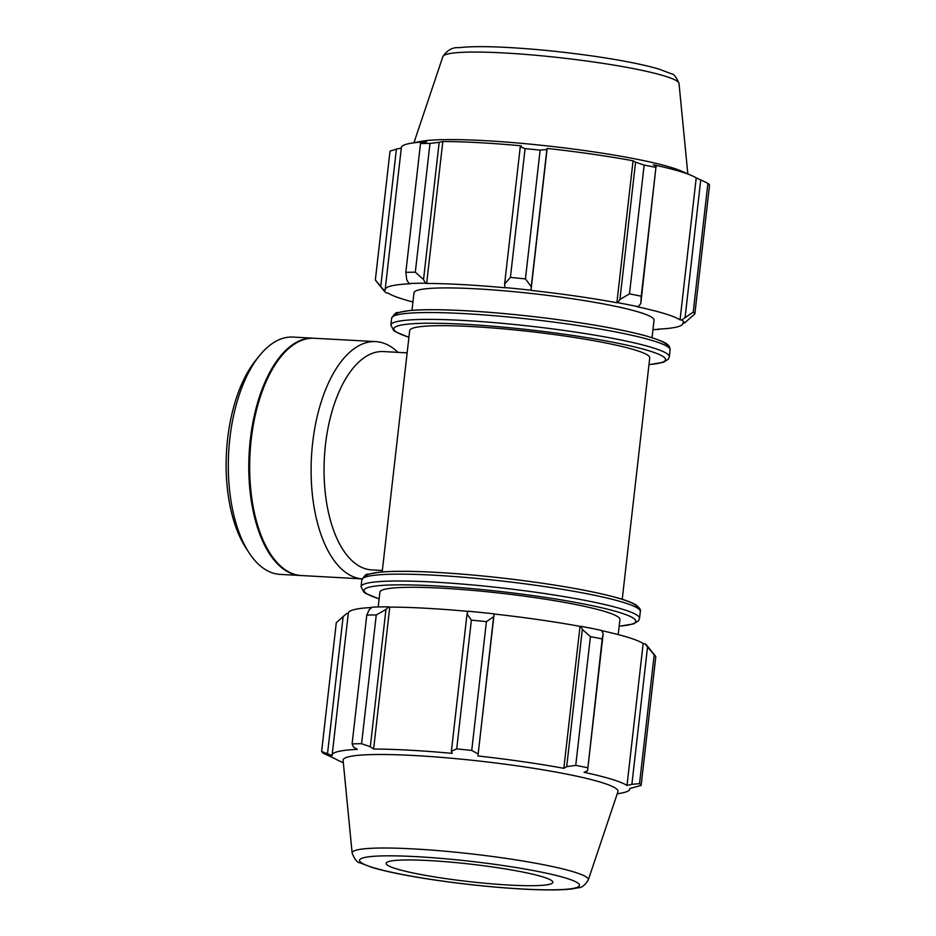 <?xml version="1.0" encoding="UTF-8"?>
<svg xmlns="http://www.w3.org/2000/svg" width="936" height="936" viewBox="0 0 936 936"><rect width="100%" height="100%" fill="white"/><g stroke="black" fill="none" stroke-linecap="round" stroke-linejoin="round"><path stroke-width="1.4" d="M622.241 599.286L649.748 357.903A120.802 12.624 -173.5 0 0 531.145 331.683A120.802 12.624 -173.5 0 0 409.687 330.548L382.18 571.931M659.353 329.098L658.979 329.413A151.41 15.818 6.5 0 1 652.965 329.624M658.979 329.413L657.657 329.18A149.795 15.655 -173.5 0 0 682.847 323.435A149.795 15.655 -173.5 0 0 682.835 322.92L684.427 323.095L694.863 313.899A161.074 16.836 -173.5 0 0 693.237 312.133L681.619 320.018A151.41 15.818 6.5 0 1 684.427 323.095M681.619 320.018L680.051 319.878A149.795 15.655 -173.5 0 0 637.1 306.727L638.212 306.727L640.797 303.545L641.242 296.209A161.074 16.836 -173.5 0 0 629.472 293.869L619.936 299.426L617.783 302.691A151.41 15.818 6.5 0 1 638.212 306.727M617.783 302.691L616.894 302.726A149.795 15.655 -173.5 0 0 530.993 290.382L531.25 286.685L525.447 278.928A161.074 16.836 -173.5 0 0 510.412 277.407L504.621 283.982L504.878 287.574A151.41 15.818 6.5 0 1 530.958 290.207M504.878 287.574L505.194 287.773A149.795 15.655 -173.5 0 0 426.64 283.468L425.494 283.222L423.54 279.536L415.315 272.189A161.074 16.836 -173.5 0 0 405.826 272.364L406.75 279.852L409.044 283.526A151.41 15.818 6.5 0 1 425.494 283.222M409.044 283.526L410.377 283.772A149.795 15.655 -173.5 0 0 385.176 289.516A149.795 15.655 -173.5 0 0 385.199 290.02L383.596 289.844L375.348 279.946A161.074 16.836 -173.5 0 0 375.745 280.543L384.216 291.084A151.41 15.818 6.5 0 1 383.596 289.844M412.94 301.989A149.795 15.655 -173.5 0 1 387.984 293.073L386.416 292.921A151.41 15.818 6.5 0 1 384.216 291.084M652.053 337.685L654.042 320.147A120.802 12.624 -173.5 0 0 535.439 293.927A120.802 12.624 -173.5 0 0 413.981 292.792L411.992 310.331M680.051 319.878L696.22 177.922L700.748 179.911L685.117 317.128M693.237 312.133L707.908 183.339L700.748 179.911M616.894 302.726L633.064 160.77L635.567 162.197L619.936 299.426M629.472 293.869L644.143 165.087L635.567 162.197M423.54 279.536L439.183 142.319L442.822 141.511A149.795 15.655 6.5 0 1 521.364 145.817L520.264 146.765L504.621 283.982M510.412 277.407L525.084 148.625L520.264 146.765M385.176 289.516L401.357 147.56A149.795 15.655 6.5 0 1 409.921 143.442A149.795 15.655 6.5 0 1 426.547 141.816L420.498 143.582L405.826 272.364M380.765 286.311L396.396 149.093L390.019 151.164L375.348 279.946M396.396 149.093L401.287 148.087M439.183 142.319L429.987 143.407A161.074 16.836 -173.5 0 0 420.498 143.582M531.25 286.685L546.893 149.456L540.13 150.146A161.074 16.836 -173.5 0 0 525.084 148.625M546.893 149.456L547.162 148.426A149.795 15.655 6.5 0 1 633.064 160.77M640.797 303.545L655.925 167.415A161.074 16.836 -173.5 0 0 644.143 165.087M656.428 166.327L653.281 164.771A149.795 15.655 6.5 0 1 691.599 175.535A149.795 15.655 6.5 0 1 696.22 177.922M694.863 313.899L709.535 185.117A161.074 16.836 -173.5 0 0 707.908 183.339M691.599 175.535L681.197 171.007A138.341 14.449 -173.5 0 0 552.24 146.472A138.341 14.449 -173.5 0 0 421.071 141.371L409.921 143.442M429.987 143.407L415.315 272.189M540.13 150.146L525.447 278.928M655.925 167.415L641.242 296.209M426.64 283.468L442.822 141.511M530.993 290.382L547.162 148.426M376.26 614.929L385.948 609.535L388.615 606.856A151.41 15.818 -173.5 0 0 372.177 607.16L369.147 609.851L366.783 615.104A161.074 16.836 6.5 0 1 376.26 614.929L361.589 743.71A161.074 16.836 -173.5 0 0 352.1 743.886L353.515 747.068L357.33 749.362A149.795 15.655 -173.5 0 0 332.128 755.106A149.795 15.655 -173.5 0 0 332.151 755.609L321.621 751.456L336.293 622.674L346.73 613.478L348.25 613.653M332.128 755.106L348.309 613.15A149.795 15.655 6.5 0 1 371.803 607.487M388.615 606.856L389.774 607.101A149.795 15.655 6.5 0 1 467.953 611.372M494.079 613.84A151.41 15.818 -173.5 0 0 468.012 611.208L467.029 613.981L471.37 620.135A161.074 16.836 6.5 0 1 486.404 621.656L493.658 616.684L494.114 614.016A149.795 15.655 6.5 0 1 580.016 626.36L580.917 626.324L582.332 629.425L590.417 636.609A161.074 16.836 6.5 0 1 602.199 638.937L603.193 633.555L601.345 630.361A151.41 15.818 -173.5 0 0 580.917 626.324M601.497 630.63A149.795 15.655 6.5 0 1 643.172 643.512L644.74 643.652L654.194 654.861A161.074 16.836 6.5 0 1 655.411 656.031A161.074 16.836 6.5 0 1 655.808 656.639L641.137 785.421L629.788 788.51A149.795 15.655 -173.5 0 1 629.799 789.013A149.795 15.655 -173.5 0 1 621.235 793.131L617.198 793.88M655.411 656.031L646.94 645.501A151.41 15.818 -173.5 0 0 644.74 643.652M647.525 647.127L631.882 784.345L627.003 785.468A149.795 15.655 -173.5 0 0 584.052 772.317L587.562 770.773L603.193 633.555M602.199 638.937L587.562 770.773M494.114 614.016L477.945 755.972L493.658 616.684M486.404 621.656L471.732 750.45L478.027 753.901M389.774 607.101L373.604 749.057L370.317 746.752L385.948 609.535M361.589 743.71L370.317 746.752M327.53 753.527L343.161 616.309M343.325 762.676L339.557 761.038A149.795 15.655 -173.5 0 1 334.936 758.651L323.248 753.234A161.074 16.836 -173.5 0 1 321.621 751.456M588.276 879.992L617.924 791.716A138.341 14.449 -173.5 0 0 482.18 761.377A138.341 14.449 -173.5 0 0 343.102 760.406L352.135 853.082C354.732 859.505 357.376 862.77 360.079 862.887L372.013 867.426C386.018 871.58 405.768 875.605 431.274 879.489C462.712 884.181 493.19 887.375 522.709 889.071C544.717 890.276 561.226 890.218 572.247 888.872L578.483 887.714C581.747 887.784 585.012 885.21 588.276 879.992A118.86 12.425 -173.5 0 0 471.639 853.924A118.86 12.425 -173.5 0 0 352.135 853.082M641.137 785.421A161.074 16.836 -173.5 0 0 639.522 783.643L654.194 654.861M631.882 784.345L639.522 783.643M587.527 767.719A161.074 16.836 -173.5 0 0 575.745 765.391L590.417 636.609M582.332 629.425L566.701 766.642L575.745 765.391M566.701 766.642L563.846 768.316A149.795 15.655 -173.5 0 0 477.945 755.972M471.732 750.45A161.074 16.836 -173.5 0 0 456.698 748.917L471.37 620.135M467.029 613.981L451.398 751.198L456.698 748.917M451.398 751.198L452.146 753.363A149.795 15.655 -173.5 0 0 373.604 749.057M352.1 743.886L366.783 615.104M580.016 626.36L563.846 768.316M643.172 643.512L627.003 785.468M618.216 634.585L619.936 619.503A120.802 12.624 -173.5 0 0 501.333 593.295A120.802 12.624 -173.5 0 0 379.876 592.16L378.191 606.949M396.337 868.819A83.889 8.763 -173.5 0 0 488.732 883.584A83.889 8.763 -173.5 0 0 552.802 882.519A83.889 8.763 -173.5 0 0 542.634 876.845A83.889 8.763 -173.5 0 0 448.426 861.927A83.889 8.763 -173.5 0 0 386.135 863.53A83.889 8.763 -173.5 0 0 396.337 868.819M382.344 570.469L371.592 569.884A109.325 53.282 -86.9 0 1 324.371 457.809A109.325 53.282 -86.9 0 1 383.561 351.573L407.137 352.86M300.912 575.523A118.825 57.915 -86.9 0 1 300.468 575.5L279.993 574.376A118.825 57.915 -86.9 0 1 248.812 552.404A118.825 57.915 -86.9 0 1 259.611 355.516A118.825 57.915 -86.9 0 1 292.991 337.077L313.478 338.2A118.825 57.915 -86.9 0 1 313.911 338.235M259.611 355.516L255.926 360.056A113.127 55.142 93.1 0 0 245.653 547.49L248.812 552.404M300.468 575.5A118.825 57.915 -86.9 0 1 249.14 453.679A118.825 57.915 -86.9 0 1 313.478 338.2M375.792 341.617L314.356 338.259A118.825 57.915 -86.9 0 0 250.017 453.738A118.825 57.915 -86.9 0 0 301.345 575.546L362.033 578.881A118.825 57.915 -86.9 0 1 311.501 456.323A118.825 57.915 -86.9 0 1 375.792 341.617A118.825 57.915 -86.9 0 1 382.672 342.857A118.825 57.915 -86.9 0 1 397.94 352.357M670.106 349.924L669.743 347.42C668.433 344.448 666.256 341.815 644.916 335.603C620.615 329.168 587.469 323.306 545.489 318.029C517.526 314.59 491.131 312.168 466.315 310.764C441.733 309.43 422.85 309.348 409.664 310.53L397.543 312.671C396.408 312.004 394.43 313.852 391.634 318.193A140.131 14.648 6.5 0 1 532.525 319.515A140.131 14.648 6.5 0 1 670.106 349.924L669.322 356.78A140.131 14.648 -173.5 0 0 531.753 326.36A140.131 14.648 -173.5 0 0 390.85 325.049L393.717 330.619L395.366 331.765L408.915 337.299M667.122 346.378A136.785 14.297 -173.5 0 0 532.865 316.543A136.785 14.297 -173.5 0 0 395.343 315.409M408.927 337.217A136.785 14.297 6.5 0 1 531.332 330.034A136.785 14.297 6.5 0 1 648.987 364.56M442.88 56.581C447.279 50.076 452.673 47.104 459.061 47.689C468.55 46.531 482.286 46.344 500.257 47.104C528.068 48.368 557.95 51.211 589.914 55.633C619.948 59.892 643.02 64.397 659.143 69.147L671.077 73.687C673.78 73.804 676.424 77.08 679.021 83.491A118.86 12.425 -173.5 0 0 562.325 57.973A118.86 12.425 -173.5 0 0 442.88 56.581L413.958 142.693M379.115 598.818A136.785 14.297 6.5 0 1 501.52 591.634A136.785 14.297 6.5 0 1 619.176 626.172M619.164 626.254L633.672 623.891L638.609 620.72L639.522 618.38A140.131 14.648 -173.5 0 0 501.942 587.972A140.131 14.648 -173.5 0 0 361.05 586.65L363.905 592.231L365.555 593.365L379.103 598.9M361.05 586.65L361.834 579.805A140.131 14.648 6.5 0 1 502.726 581.116A140.131 14.648 6.5 0 1 640.306 611.524L639.522 618.38M637.322 607.979A136.785 14.297 -173.5 0 0 503.065 578.144A136.785 14.297 -173.5 0 0 365.531 577.009M373.008 867.543A110.659 11.56 6.5 0 1 416.742 856.674A110.659 11.56 6.5 0 1 565.964 878.12A110.659 11.56 6.5 0 1 522.23 888.989A110.659 11.56 6.5 0 1 373.008 867.543M391.634 318.193L390.85 325.049M648.976 364.642L663.484 362.29L668.421 359.12L669.322 356.78M679.021 83.491L687.831 173.897M361.834 579.805C364.63 575.453 366.596 573.616 367.731 574.271L379.852 572.13C393.05 570.948 411.934 571.03 436.504 572.376C461.319 573.768 487.714 576.19 515.689 579.63C557.669 584.918 590.803 590.78 615.104 597.215C624.78 599.812 631.671 602.351 635.79 604.808C639.557 607.71 641.055 609.944 640.306 611.524"/></g></svg>
